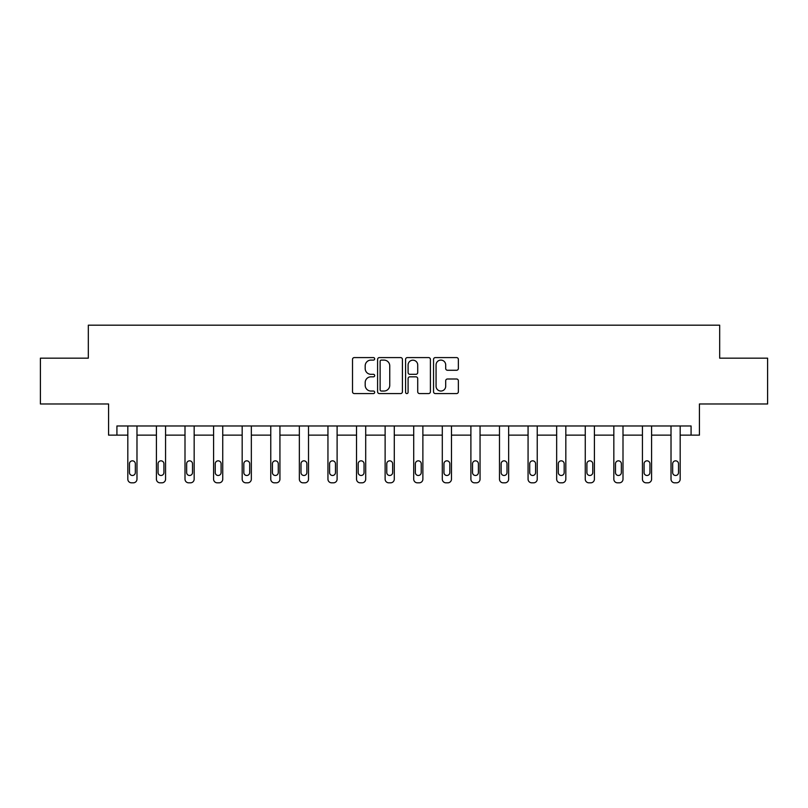 <?xml version="1.0" encoding="UTF-8"?>
<svg xmlns="http://www.w3.org/2000/svg" width="808" height="808" viewBox="0 0 808 808"><rect width="100%" height="100%" fill="white"/><g stroke="black" fill="none" stroke-linecap="round" stroke-linejoin="round"><path stroke-width="1.21" d="M374.68 358.843A1.262 1.262 0 0 0 373.417 357.591L354.308 357.591A1.798 1.798 0 0 0 352.51 359.388L352.51 391.769A1.798 1.798 0 0 0 354.308 393.567L373.417 393.567A1.262 1.262 0 0 0 374.68 392.304A1.262 1.262 0 0 0 373.417 391.042L370.943 391.042A5.757 5.757 0 0 1 365.186 385.285L365.186 382.588A5.757 5.757 0 0 1 370.943 376.831L373.417 376.831A1.262 1.262 0 0 0 374.68 375.579A1.262 1.262 0 0 0 373.417 374.316L370.943 374.316A5.757 5.757 0 0 1 365.186 368.559L365.186 365.862A5.757 5.757 0 0 1 370.943 360.105L373.417 360.105A1.262 1.262 0 0 0 374.68 358.843M116.918 435.138L116.918 425.978L691.082 425.978L691.082 435.138L699.425 435.138L699.425 403.98L767.6 403.98L767.6 358.166L719.675 358.166L719.675 325.18L88.325 325.18L88.325 358.166L40.4 358.166L40.4 403.98L108.575 403.98L108.575 435.138L127.816 435.138L127.816 479.154A3.666 3.666 0 0 0 131.482 482.82L133.32 482.82A3.666 3.666 0 0 0 136.976 479.154L136.976 425.978M456.571 370.266A1.798 1.798 0 0 0 458.368 368.468L458.368 359.388A1.798 1.798 0 0 0 456.571 357.591L435.35 357.591A1.798 1.798 0 0 0 433.543 359.388L433.543 391.769A1.798 1.798 0 0 0 435.35 393.567L456.571 393.567A1.798 1.798 0 0 0 458.368 391.769L458.368 380.79A1.798 1.798 0 0 0 456.571 378.992L447.491 378.992A1.798 1.798 0 0 0 445.693 380.79L445.693 386.234A4.808 4.808 0 0 1 440.875 391.042A4.808 4.808 0 0 1 436.067 386.234L436.067 364.913A4.808 4.808 0 0 1 440.875 360.105A4.808 4.808 0 0 1 445.693 364.913L445.693 368.468A1.798 1.798 0 0 0 447.491 370.266L456.571 370.266M402.424 359.388A1.798 1.798 0 0 0 400.627 357.591L379.396 357.591A1.798 1.798 0 0 0 377.599 359.388L377.599 391.769A1.798 1.798 0 0 0 379.396 393.567L400.627 393.567A1.798 1.798 0 0 0 402.424 391.769L402.424 359.388M407.373 357.591L428.604 357.591A1.798 1.798 0 0 1 430.401 359.388L430.401 391.769A1.798 1.798 0 0 1 428.604 393.567L419.514 393.567A1.798 1.798 0 0 1 417.716 391.769L417.716 378.629A1.798 1.798 0 0 0 415.918 376.831L409.888 376.831A1.798 1.798 0 0 0 408.091 378.629L408.091 392.304A1.262 1.262 0 0 1 406.838 393.567A1.262 1.262 0 0 1 405.576 392.304L405.576 359.388A1.798 1.798 0 0 1 407.373 357.591M136.976 435.138L156.409 435.138L156.409 479.154A3.666 3.666 0 0 0 160.075 482.82L161.903 482.82A3.666 3.666 0 0 0 165.569 479.154L165.569 435.138L185.002 435.138L185.002 479.154A3.666 3.666 0 0 0 188.658 482.82L190.496 482.82A3.666 3.666 0 0 0 194.162 479.154L194.162 435.138L213.585 435.138L213.585 479.154A3.666 3.666 0 0 0 217.251 482.82L219.089 482.82A3.666 3.666 0 0 0 222.745 479.154L222.745 435.138L242.178 435.138L242.178 479.154A3.666 3.666 0 0 0 245.844 482.82L247.672 482.82A3.666 3.666 0 0 0 251.339 479.154L251.339 435.138L270.761 435.138L270.761 479.154A3.666 3.666 0 0 0 274.427 482.82L276.265 482.82A3.666 3.666 0 0 0 279.932 479.154L279.932 435.138L299.354 435.138L299.354 479.154A3.666 3.666 0 0 0 303.02 482.82L304.848 482.82A3.666 3.666 0 0 0 308.515 479.154L308.515 435.138L327.947 435.138L327.947 479.154A3.666 3.666 0 0 0 331.613 482.82L333.441 482.82A3.666 3.666 0 0 0 337.108 479.154L337.108 435.138L356.53 435.138L356.53 479.154A3.666 3.666 0 0 0 360.196 482.82L362.034 482.82A3.666 3.666 0 0 0 365.701 479.154L365.701 435.138L385.123 435.138L385.123 479.154A3.666 3.666 0 0 0 388.789 482.82L390.618 482.82A3.666 3.666 0 0 0 394.284 479.154L394.284 435.138L413.716 435.138L413.716 479.154A3.666 3.666 0 0 0 417.382 482.82L419.211 482.82A3.666 3.666 0 0 0 422.877 479.154L422.877 435.138L442.299 435.138L442.299 479.154A3.666 3.666 0 0 0 445.966 482.82L447.804 482.82A3.666 3.666 0 0 0 451.47 479.154L451.47 435.138L470.892 435.138L470.892 479.154A3.666 3.666 0 0 0 474.559 482.82L476.387 482.82A3.666 3.666 0 0 0 480.053 479.154L480.053 435.138L499.485 435.138L499.485 479.154A3.666 3.666 0 0 0 503.152 482.82L504.98 482.82A3.666 3.666 0 0 0 508.646 479.154L508.646 435.138L528.068 435.138L528.068 479.154A3.666 3.666 0 0 0 531.735 482.82L533.573 482.82A3.666 3.666 0 0 0 537.239 479.154L537.239 435.138L556.661 435.138L556.661 479.154A3.666 3.666 0 0 0 560.328 482.82L562.156 482.82A3.666 3.666 0 0 0 565.822 479.154L565.822 435.138L585.255 435.138L585.255 479.154A3.666 3.666 0 0 0 588.911 482.82L590.749 482.82A3.666 3.666 0 0 0 594.415 479.154L594.415 435.138L613.838 435.138L613.838 479.154A3.666 3.666 0 0 0 617.504 482.82L619.342 482.82A3.666 3.666 0 0 0 622.998 479.154L622.998 435.138L642.431 435.138L642.431 479.154A3.666 3.666 0 0 0 646.097 482.82L647.925 482.82A3.666 3.666 0 0 0 651.591 479.154L651.591 435.138L671.014 435.138M680.185 425.978L680.185 479.154L680.185 435.138L691.082 435.138M381.376 360.105A1.262 1.262 0 0 0 380.124 361.368L380.124 389.789A1.262 1.262 0 0 0 381.376 391.042L383.992 391.042A5.757 5.757 0 0 0 389.749 385.285L389.749 365.862A5.757 5.757 0 0 0 383.992 360.105L381.376 360.105M417.716 365.004A4.808 4.808 0 0 0 412.908 360.196A4.808 4.808 0 0 0 408.091 365.004L408.091 372.518A1.798 1.798 0 0 0 409.888 374.316L415.918 374.316A1.798 1.798 0 0 0 417.716 372.518L417.716 365.004M136.986 435.138L136.986 479.154M129.472 472.559A2.929 2.929 149.4 0 0 132.401 475.488A2.929 2.929 149.4 0 0 135.33 472.559A2.929 2.929 0 0 1 132.401 475.488A2.929 2.929 0 0 1 129.472 472.559L129.472 463.762A2.929 2.929 0 0 1 132.401 460.833A2.929 2.929 0 0 1 135.33 463.762A2.929 2.929 149.4 0 0 132.401 460.833A2.929 2.929 149.4 0 0 129.472 463.762M127.816 425.978L127.816 479.154M135.33 463.762L135.33 472.559M131.482 482.82L133.32 482.82M158.055 472.559A2.929 2.929 149.4 0 0 160.994 475.488A2.929 2.929 149.4 0 0 163.923 472.559A2.929 2.929 0 0 1 160.994 475.488A2.929 2.929 0 0 1 158.055 472.559L158.055 463.762A2.929 2.929 0 0 1 160.994 460.833A2.929 2.929 0 0 1 163.923 463.762A2.929 2.929 149.4 0 0 160.994 460.833A2.929 2.929 149.4 0 0 158.055 463.762M186.648 472.559A2.929 2.929 149.4 0 0 189.577 475.488A2.929 2.929 149.4 0 0 192.506 472.559A2.929 2.929 0 0 1 189.577 475.488A2.929 2.929 0 0 1 186.648 472.559L186.648 463.762A2.929 2.929 0 0 1 189.577 460.833A2.929 2.929 0 0 1 192.506 463.762A2.929 2.929 149.4 0 0 189.577 460.833A2.929 2.929 149.4 0 0 186.648 463.762M165.569 425.978L165.569 479.154M156.409 425.978L156.409 479.154M163.923 463.762L163.923 472.559M160.075 482.82L161.903 482.82M194.162 425.978L194.162 479.154M185.002 425.978L185.002 479.154M192.506 463.762L192.506 472.559M188.658 482.82L190.496 482.82M215.231 472.559A2.929 2.929 149.4 0 0 218.17 475.488A2.929 2.929 149.4 0 0 221.099 472.559A2.929 2.929 0 0 1 218.17 475.488A2.929 2.929 0 0 1 215.231 472.559L215.231 463.762A2.929 2.929 0 0 1 218.17 460.833A2.929 2.929 0 0 1 221.099 463.762A2.929 2.929 149.4 0 0 218.17 460.833A2.929 2.929 149.4 0 0 215.231 463.762M222.745 425.978L222.745 479.154M213.585 425.978L213.585 479.154M221.099 463.762L221.099 472.559M217.251 482.82L219.089 482.82M243.824 472.559A2.929 2.929 149.4 0 0 246.753 475.488A2.929 2.929 149.4 0 0 249.692 472.559A2.929 2.929 0 0 1 246.753 475.488A2.929 2.929 0 0 1 243.824 472.559L243.824 463.762A2.929 2.929 0 0 1 246.753 460.833A2.929 2.929 0 0 1 249.692 463.762A2.929 2.929 149.4 0 0 246.753 460.833A2.929 2.929 149.4 0 0 243.824 463.762M251.339 425.978L251.339 479.154M242.178 425.978L242.178 479.154M249.692 463.762L249.692 472.559M245.844 482.82L247.672 482.82M272.417 472.559A2.929 2.929 149.4 0 0 275.346 475.488A2.929 2.929 149.4 0 0 278.275 472.559A2.929 2.929 0 0 1 275.346 475.488A2.929 2.929 0 0 1 272.417 472.559L272.417 463.762A2.929 2.929 0 0 1 275.346 460.833A2.929 2.929 0 0 1 278.275 463.762A2.929 2.929 149.4 0 0 275.346 460.833A2.929 2.929 149.4 0 0 272.417 463.762M279.932 425.978L279.932 479.154M270.761 425.978L270.761 479.154M278.275 463.762L278.275 472.559M274.427 482.82L276.265 482.82M301 472.559A2.929 2.929 149.4 0 0 303.939 475.488A2.929 2.929 149.4 0 0 306.868 472.559A2.929 2.929 0 0 1 303.939 475.488A2.929 2.929 0 0 1 301 472.559L301 463.762A2.929 2.929 0 0 1 303.939 460.833A2.929 2.929 0 0 1 306.868 463.762A2.929 2.929 149.4 0 0 303.939 460.833A2.929 2.929 149.4 0 0 301 463.762M308.515 425.978L308.515 479.154M299.354 425.978L299.354 479.154M306.868 463.762L306.868 472.559M303.02 482.82L304.848 482.82M329.593 472.559A2.929 2.929 149.4 0 0 332.522 475.488A2.929 2.929 149.4 0 0 335.461 472.559A2.929 2.929 0 0 1 332.522 475.488A2.929 2.929 0 0 1 329.593 472.559L329.593 463.762A2.929 2.929 0 0 1 332.522 460.833A2.929 2.929 0 0 1 335.461 463.762A2.929 2.929 149.4 0 0 332.522 460.833A2.929 2.929 149.4 0 0 329.593 463.762M337.108 425.978L337.108 479.154M327.947 425.978L327.947 479.154M335.461 463.762L335.461 472.559M331.613 482.82L333.441 482.82M358.186 472.559A2.929 2.929 149.4 0 0 361.115 475.488A2.929 2.929 149.4 0 0 364.044 472.559A2.929 2.929 0 0 1 361.115 475.488A2.929 2.929 0 0 1 358.186 472.559L358.186 463.762A2.929 2.929 0 0 1 361.115 460.833A2.929 2.929 0 0 1 364.044 463.762A2.929 2.929 149.4 0 0 361.115 460.833A2.929 2.929 149.4 0 0 358.186 463.762M365.701 425.978L365.701 479.154M356.53 425.978L356.53 479.154M364.044 463.762L364.044 472.559M360.196 482.82L362.034 482.82M386.769 472.559A2.929 2.929 149.4 0 0 389.709 475.488A2.929 2.929 149.4 0 0 392.637 472.559A2.929 2.929 0 0 1 389.709 475.488A2.929 2.929 0 0 1 386.769 472.559L386.769 463.762A2.929 2.929 0 0 1 389.709 460.833A2.929 2.929 0 0 1 392.637 463.762A2.929 2.929 149.4 0 0 389.709 460.833A2.929 2.929 149.4 0 0 386.769 463.762M394.284 425.978L394.284 479.154M385.123 425.978L385.123 479.154M392.637 463.762L392.637 472.559M388.789 482.82L390.618 482.82M415.363 472.559A2.929 2.929 149.4 0 0 418.291 475.488A2.929 2.929 149.4 0 0 421.231 472.559A2.929 2.929 0 0 1 418.291 475.488A2.929 2.929 0 0 1 415.363 472.559L415.363 463.762A2.929 2.929 0 0 1 418.291 460.833A2.929 2.929 0 0 1 421.231 463.762A2.929 2.929 149.4 0 0 418.291 460.833A2.929 2.929 149.4 0 0 415.363 463.762M422.877 425.978L422.877 479.154M413.716 425.978L413.716 479.154M421.231 463.762L421.231 472.559M417.382 482.82L419.211 482.82M443.956 472.559A2.929 2.929 149.4 0 0 446.885 475.488A2.929 2.929 149.4 0 0 449.814 472.559A2.929 2.929 0 0 1 446.885 475.488A2.929 2.929 0 0 1 443.956 472.559L443.956 463.762A2.929 2.929 0 0 1 446.885 460.833A2.929 2.929 0 0 1 449.814 463.762A2.929 2.929 149.4 0 0 446.885 460.833A2.929 2.929 149.4 0 0 443.956 463.762M451.47 425.978L451.47 479.154M442.299 425.978L442.299 479.154M449.814 463.762L449.814 472.559M445.966 482.82L447.804 482.82M472.539 472.559A2.929 2.929 149.4 0 0 475.478 475.488A2.929 2.929 149.4 0 0 478.407 472.559A2.929 2.929 0 0 1 475.478 475.488A2.929 2.929 0 0 1 472.539 472.559L472.539 463.762A2.929 2.929 0 0 1 475.478 460.833A2.929 2.929 0 0 1 478.407 463.762A2.929 2.929 149.4 0 0 475.478 460.833A2.929 2.929 149.4 0 0 472.539 463.762M480.053 425.978L480.053 479.154M470.892 425.978L470.892 479.154M478.407 463.762L478.407 472.559M474.559 482.82L476.387 482.82M501.132 472.559A2.929 2.929 149.4 0 0 504.061 475.488A2.929 2.929 149.4 0 0 507 472.559A2.929 2.929 0 0 1 504.061 475.488A2.929 2.929 0 0 1 501.132 472.559L501.132 463.762A2.929 2.929 0 0 1 504.061 460.833A2.929 2.929 0 0 1 507 463.762A2.929 2.929 149.4 0 0 504.061 460.833A2.929 2.929 149.4 0 0 501.132 463.762M508.646 425.978L508.646 479.154M499.485 425.978L499.485 479.154M507 463.762L507 472.559M503.152 482.82L504.98 482.82M529.725 472.559A2.929 2.929 149.4 0 0 532.654 475.488A2.929 2.929 149.4 0 0 535.583 472.559A2.929 2.929 0 0 1 532.654 475.488A2.929 2.929 0 0 1 529.725 472.559L529.725 463.762A2.929 2.929 0 0 1 532.654 460.833A2.929 2.929 0 0 1 535.583 463.762A2.929 2.929 149.4 0 0 532.654 460.833A2.929 2.929 149.4 0 0 529.725 463.762M537.239 425.978L537.239 479.154M528.068 425.978L528.068 479.154M535.583 463.762L535.583 472.559M531.735 482.82L533.573 482.82M558.308 472.559A2.929 2.929 149.4 0 0 561.247 475.488A2.929 2.929 149.4 0 0 564.176 472.559A2.929 2.929 0 0 1 561.247 475.488A2.929 2.929 0 0 1 558.308 472.559L558.308 463.762A2.929 2.929 0 0 1 561.247 460.833A2.929 2.929 0 0 1 564.176 463.762A2.929 2.929 149.4 0 0 561.247 460.833A2.929 2.929 149.4 0 0 558.308 463.762M565.822 425.978L565.822 479.154M556.661 425.978L556.661 479.154M564.176 463.762L564.176 472.559M560.328 482.82L562.156 482.82M586.901 472.559A2.929 2.929 149.4 0 0 589.83 475.488A2.929 2.929 149.4 0 0 592.769 472.559A2.929 2.929 0 0 1 589.83 475.488A2.929 2.929 0 0 1 586.901 472.559L586.901 463.762A2.929 2.929 0 0 1 589.83 460.833A2.929 2.929 0 0 1 592.769 463.762A2.929 2.929 149.4 0 0 589.83 460.833A2.929 2.929 149.4 0 0 586.901 463.762M594.415 425.978L594.415 479.154M585.255 425.978L585.255 479.154M592.769 463.762L592.769 472.559M588.911 482.82L590.749 482.82M615.494 472.559A2.929 2.929 149.4 0 0 618.423 475.488A2.929 2.929 149.4 0 0 621.352 472.559A2.929 2.929 0 0 1 618.423 475.488A2.929 2.929 0 0 1 615.494 472.559L615.494 463.762A2.929 2.929 0 0 1 618.423 460.833A2.929 2.929 0 0 1 621.352 463.762A2.929 2.929 149.4 0 0 618.423 460.833A2.929 2.929 149.4 0 0 615.494 463.762M622.998 425.978L622.998 479.154M613.838 425.978L613.838 479.154M621.352 463.762L621.352 472.559M617.504 482.82L619.342 482.82M644.077 472.559A2.929 2.929 149.4 0 0 647.006 475.488A2.929 2.929 149.4 0 0 649.945 472.559A2.929 2.929 0 0 1 647.006 475.488A2.929 2.929 0 0 1 644.077 472.559L644.077 463.762A2.929 2.929 0 0 1 647.006 460.833A2.929 2.929 0 0 1 649.945 463.762A2.929 2.929 149.4 0 0 647.006 460.833A2.929 2.929 149.4 0 0 644.077 463.762M651.591 425.978L651.591 479.154M642.431 425.978L642.431 479.154M649.945 463.762L649.945 472.559M646.097 482.82L647.925 482.82M671.024 479.154L671.024 435.138M672.67 472.559A2.929 2.929 149.4 0 0 675.599 475.488A2.929 2.929 149.4 0 0 678.528 472.559A2.929 2.929 0 0 1 675.599 475.488A2.929 2.929 0 0 1 672.67 472.559L672.67 463.762A2.929 2.929 0 0 1 675.599 460.833A2.929 2.929 0 0 1 678.528 463.762A2.929 2.929 149.4 0 0 675.599 460.833A2.929 2.929 149.4 0 0 672.67 463.762M671.014 425.978L671.014 479.154A3.666 3.666 0 0 0 674.68 482.82L676.518 482.82A3.666 3.666 0 0 0 680.185 479.154M678.528 463.762L678.528 472.559M674.68 482.82L676.518 482.82"/></g></svg>

